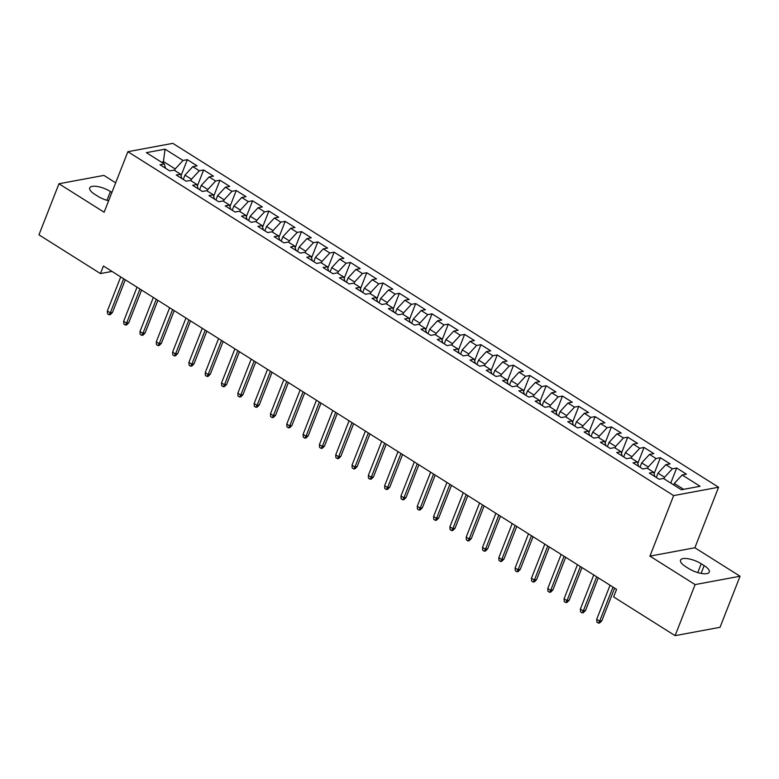 <?xml version="1.0" encoding="UTF-8"?>
<svg xmlns="http://www.w3.org/2000/svg" width="779" height="779" viewBox="0 0 779 779"><rect width="100%" height="100%" fill="white"/><g stroke="black" fill="none" stroke-linecap="round" stroke-linejoin="round"><path stroke-width="1.17" d="M115.672 182.822L103.899 175.402L58.961 183.756L38.95 234.83L100.442 273.575L112.001 271.423M718.589 487.235L172.802 143.346L127.873 151.701L673.65 495.59L718.589 487.235L694.868 547.764L649.929 556.118L695.111 584.591L740.05 576.226L694.868 547.764M740.05 576.226L720.039 627.299L675.101 635.654L695.111 584.591M163.191 163.249L165.07 149.169L146.364 152.655L164.311 163.96L159.997 164.758L169.783 170.922L174.097 170.124L180.621 174.233L176.307 175.032L186.093 181.205L190.407 180.397L196.931 184.516L192.617 185.314L202.413 191.478L206.717 190.68L213.242 194.789L208.938 195.587L218.724 201.761L223.028 200.953L229.552 205.072L225.248 205.87L235.034 212.034L239.348 211.236L245.872 215.345L241.558 216.143L251.344 222.317L255.658 221.509L262.182 225.618L257.868 226.426L267.655 232.59L271.968 231.791L278.493 235.901L274.179 236.699L283.965 242.873L288.279 242.065L294.803 246.174L290.489 246.982L300.275 253.146L304.589 252.347L311.113 256.457L306.799 257.255L316.586 263.429L320.899 262.62L327.423 266.73L323.11 267.538L332.906 273.702L337.21 272.903L343.734 277.012L339.43 277.811L349.216 283.975L353.52 283.176L360.044 287.285L355.74 288.094L365.526 294.258L369.84 293.459L376.364 297.568L372.05 298.367L381.837 304.531L386.15 303.732L392.674 307.841L388.361 308.65L398.147 314.813L402.461 314.015L408.985 318.124L404.671 318.923L414.457 325.086L418.771 324.288L425.295 328.397L420.981 329.205L430.768 335.369L435.081 334.561L441.605 338.68L437.292 339.478L447.078 345.642L451.392 344.844L457.916 348.953L453.602 349.752L463.388 355.925L467.702 355.117L474.226 359.236L469.922 360.034L479.708 366.198L484.012 365.4L490.536 369.509L486.232 370.307L496.019 376.481L500.332 375.673L506.856 379.792L502.543 380.59L512.329 386.754L516.643 385.956L523.167 390.065L518.853 390.863L528.639 397.037L532.953 396.229L539.477 400.348L535.163 401.146L544.949 407.31L549.263 406.511L555.787 410.621L551.474 411.419L561.26 417.593L565.573 416.784L572.098 420.894L567.784 421.702L577.57 427.866L581.884 427.067L588.408 431.177L584.094 431.975L593.88 438.149L598.194 437.34L604.718 441.45L600.414 442.258L610.2 448.422L614.504 447.623L621.029 451.732L616.725 452.531L626.511 458.695L630.824 457.896L637.349 462.005L633.035 462.814L642.821 468.977L647.135 468.179L653.659 472.288L649.345 473.087L659.131 479.251L663.445 478.452L681.382 489.757L700.087 486.281L682.141 474.976L686.455 474.177L676.669 468.004L672.355 468.812L665.831 464.693L670.144 463.894L660.358 457.731L656.045 458.529L649.52 454.42L653.834 453.621L644.048 447.448L639.734 448.256L633.21 444.137L637.524 443.339L627.738 437.175L623.424 437.973L616.9 433.864L621.214 433.066L611.427 426.892L607.114 427.7L600.59 423.591L604.903 422.783L595.117 416.619L590.803 417.417L584.279 413.308L588.593 412.51L578.797 406.336L574.493 407.144L567.969 403.035L572.273 402.227L562.487 396.063L558.183 396.862L551.659 392.752L555.963 391.954L546.176 385.78L541.863 386.588L535.339 382.479L539.652 381.671L529.866 375.507L525.552 376.306L519.028 372.196L523.342 371.398L513.556 365.234L509.242 366.033L502.718 361.923L507.032 361.115L497.245 354.951L492.932 355.75L486.408 351.641L490.721 350.842L480.935 344.678L476.621 345.477L470.097 341.368L474.411 340.559L464.625 334.395L460.311 335.194L453.787 331.085L458.101 330.286L448.305 324.122L444.001 324.921L437.477 320.812L441.781 320.003L431.994 313.84L427.69 314.648L421.166 310.529L425.47 309.73L415.684 303.567L411.37 304.365L404.846 300.256L409.16 299.457L399.374 293.284L395.06 294.092L388.536 289.973L392.85 289.175L383.064 283.011L378.75 283.809L372.226 279.7L376.539 278.901L366.753 272.728L362.439 273.536L355.915 269.417L360.229 268.619L350.443 262.455L346.129 263.253L339.605 259.144L343.919 258.346L334.133 252.172L329.819 252.98L323.295 248.871L327.608 248.063L317.813 241.899L313.509 242.697L306.984 238.588L311.288 237.79L301.502 231.616L297.198 232.424L290.674 228.315L294.978 227.507L285.192 221.343L280.878 222.142L274.354 218.032L278.668 217.234L268.882 211.06L264.568 211.869L258.044 207.759L262.357 206.951L252.571 200.787L248.258 201.586L241.733 197.477L246.047 196.678L236.261 190.514L231.947 191.313L225.423 187.203L229.737 186.395L219.951 180.231L215.637 181.03L209.113 176.921L213.427 176.122L203.64 169.958L199.327 170.757L192.803 166.648L197.116 165.839L187.32 159.676L181.04 175.713M165.07 149.169L183.016 160.474L187.32 159.676M675.101 635.654L613.609 596.909L616.569 589.343L103.412 266.009L100.442 273.575M183.289 179.433L184.974 175.109L191.498 179.228L190.913 180.718M192.803 166.648L184.974 175.109M199.327 170.757L191.498 179.228M164.311 163.96L165.528 168.245M199.599 189.706L201.294 185.392L207.818 189.501L207.224 191.001M209.113 176.921L201.294 185.392M215.637 181.03L207.818 189.501M180.621 174.233L181.838 178.518M215.91 199.989L217.604 195.665L224.128 199.784L223.544 201.274M225.423 187.203L217.604 195.665M231.947 191.313L224.128 199.784M196.931 184.516L198.148 188.8M232.22 210.262L233.914 205.948L240.438 210.057L239.854 211.557M241.733 197.477L233.914 205.948M248.258 201.586L240.438 210.057M213.242 194.789L214.459 199.073M248.53 220.545L250.225 216.221L256.749 220.34L256.164 221.83M258.044 207.759L250.225 216.221M264.568 211.869L256.749 220.34M229.552 205.072L230.779 209.356M264.841 230.818L266.535 226.504L273.059 230.613L272.475 232.113M274.354 218.032L266.535 226.504M280.878 222.142L273.059 230.613M245.872 215.345L247.089 219.629M281.151 241.1L282.845 236.777L289.369 240.896L288.785 242.386M290.674 228.315L282.845 236.777M297.198 232.424L289.369 240.896M262.182 225.618L263.399 229.912M297.471 251.374L299.155 247.06L305.68 251.169L305.095 252.669M306.984 238.588L299.155 247.06M313.509 242.697L305.68 251.169M278.493 235.901L279.71 240.185M313.781 261.656L315.466 257.333L321.99 261.442L321.406 262.942M323.295 248.871L315.466 257.333M329.819 252.98L321.99 261.442M294.803 246.174L296.02 250.468M330.092 271.929L331.786 267.616L338.31 271.725L337.716 273.215M339.605 259.144L331.786 267.616M346.129 263.253L338.31 271.725M311.113 256.457L312.33 260.741M346.402 282.212L348.096 277.889L354.62 281.998L354.036 283.498M355.915 269.417L348.096 277.889M362.439 273.536L354.62 281.998M327.423 266.73L328.641 271.014M362.712 292.485L364.406 288.172L370.931 292.281L370.346 293.771M372.226 279.7L364.406 288.172M378.75 283.809L370.931 292.281M343.734 277.012L344.951 281.297M379.022 302.758L380.717 298.445L387.241 302.554L386.657 304.053M388.536 289.973L380.717 298.445M395.06 294.092L387.241 302.554M360.044 287.285L361.261 291.57M395.333 313.041L397.027 308.727L403.551 312.837L402.967 314.327M404.846 300.256L397.027 308.727M411.37 304.365L403.551 312.837M376.364 297.568L377.581 301.853M411.643 323.314L413.337 319.001L419.862 323.11L419.277 324.609M421.166 310.529L413.337 319.001M427.69 314.648L419.862 323.11M392.674 307.841L393.892 312.126M427.963 333.597L429.648 329.283L436.172 333.393L435.588 334.882M437.477 320.812L429.648 329.283M444.001 324.921L436.172 333.393M408.985 318.124L410.202 322.409M444.273 343.87L445.958 339.556L452.482 343.666L451.898 345.165M453.787 331.085L445.958 339.556M460.311 335.194L452.482 343.666M425.295 328.397L426.512 332.682M460.584 354.153L462.268 349.839L468.802 353.948L468.208 355.438M470.097 341.368L462.268 349.839M476.621 345.477L468.802 353.948M441.605 338.68L442.823 342.964M476.894 364.426L478.588 360.112L485.113 364.221L484.528 365.721M486.408 351.641L478.588 360.112M492.932 355.75L485.113 364.221M457.916 348.953L459.133 353.238M493.204 374.709L494.899 370.385L501.423 374.504L500.839 375.994M502.718 361.923L494.899 370.385M509.242 366.033L501.423 374.504M474.226 359.236L475.443 363.52M509.515 384.982L511.209 380.668L517.733 384.777L517.149 386.277M519.028 372.196L511.209 380.668M525.552 376.306L517.733 384.777M490.536 369.509L491.753 373.793M525.825 395.265L527.519 390.941L534.043 395.06L533.459 396.55M535.339 382.479L527.519 390.941M541.863 386.588L534.043 395.06M506.856 379.792L508.074 384.076M542.135 405.538L543.83 401.224L550.354 405.333L549.77 406.833M551.659 392.752L543.83 401.224M558.183 396.862L550.354 405.333M523.167 390.065L524.384 394.349M558.455 415.82L560.14 411.497L566.664 415.616L566.08 417.106M567.969 403.035L560.14 411.497M574.493 407.144L566.664 415.616M539.477 400.348L540.694 404.632M574.766 426.094L576.45 421.78L582.974 425.889L582.39 427.389M584.279 413.308L576.45 421.78M590.803 417.417L582.974 425.889M555.787 410.621L557.004 414.905M591.076 436.376L592.761 432.053L599.294 436.172L598.7 437.662M600.59 423.591L592.761 432.053M607.114 427.7L599.294 436.172M572.098 420.894L573.315 425.188M607.386 446.649L609.081 442.336L615.605 446.445L615.011 447.944M616.9 433.864L609.081 442.336M623.424 437.973L615.605 446.445M588.408 431.177L589.625 435.461M623.697 456.932L625.391 452.609L631.915 456.718L631.331 458.218M633.21 444.137L625.391 452.609M639.734 448.256L631.915 456.718M604.718 441.45L605.935 445.744M640.007 467.205L641.701 462.892L648.225 467.001L647.641 468.491M649.52 454.42L641.701 462.892M656.045 458.529L648.225 467.001M621.029 451.732L622.246 456.017M656.317 477.488L658.012 473.165L664.536 477.274L663.951 478.773M665.831 464.693L658.012 473.165M672.355 468.812L664.536 477.274M637.349 462.005L638.566 466.29M673.738 484.937L674.322 483.447L683.67 489.329M682.141 474.976L674.322 483.447M653.659 472.288L654.876 476.573M649.929 556.118L673.65 495.59M58.961 183.756L104.143 212.229L127.873 151.701M174.603 170.445L175.187 168.946L163.775 161.75L161.487 162.178M183.016 160.474L175.187 168.946M688.607 568.495A13.856 4.781 21.4 0 0 709.279 572.098A13.856 4.781 21.4 0 0 704.148 565.603L701.217 563.753A13.856 4.781 21.4 0 0 680.544 560.14A13.856 4.781 21.4 0 0 685.666 566.645L688.607 568.495M111.903 192.432L110.414 191.498A13.856 4.781 21.4 0 0 89.741 187.885A13.856 4.781 21.4 0 0 94.863 194.39L97.803 196.24A13.856 4.781 21.4 0 0 108.632 200.778M676.669 468.004L670.768 483.068M660.358 457.731L654.078 473.759M644.048 447.448L637.767 463.486M627.738 437.175L621.457 453.212M611.427 426.892L605.137 442.93M595.117 416.619L588.827 432.657M578.797 406.336L572.516 422.374M562.487 396.063L556.206 412.101M546.176 385.78L539.896 401.818M529.866 375.507L523.585 391.545M513.556 365.234L507.275 381.262M497.245 354.951L490.965 370.989M480.935 344.678L474.645 360.706M464.625 334.395L458.334 350.433M448.305 324.122L442.024 340.15M431.994 313.84L425.714 329.877M415.684 303.567L409.403 319.594M399.374 293.284L393.093 309.321M383.064 283.011L376.783 299.039M366.753 272.728L360.473 288.766M350.443 262.455L344.152 278.483M334.133 252.172L327.842 268.21M317.813 241.899L311.532 257.937M301.502 231.616L295.222 247.654M285.192 221.343L278.911 237.381M268.882 211.06L262.601 227.098M252.571 200.787L246.291 216.825M236.261 190.514L229.98 206.542M219.951 180.231L213.66 196.269M203.64 169.958L197.35 185.986M612.995 587.093L599.635 621.184L601.816 620.785L599.713 622.918L598.496 623.151L599.635 621.184L596.695 619.334L610.054 585.243M601.816 620.785L614.621 588.116M598.496 623.151L596.87 622.119L596.695 619.334M596.685 576.811L583.315 610.911L585.506 610.502L583.403 612.645L582.186 612.869L583.315 610.911L580.384 609.061L593.744 574.96M585.506 610.502L598.311 577.843M582.186 612.869L580.559 611.836L580.384 609.061M580.374 566.537L567.005 600.638L569.196 600.229L567.093 602.362L565.875 602.595L567.005 600.638L564.074 598.788L577.434 564.687M569.196 600.229L581.991 567.56M565.875 602.595L564.249 601.563L564.074 598.788M564.054 556.255L550.695 590.355L552.886 589.946L550.782 592.089L549.565 592.313L550.695 590.355L547.764 588.505L561.123 554.405M552.886 589.946L565.681 557.287M549.565 592.313L547.939 591.29L547.764 588.505M547.744 545.982L534.384 580.082L536.575 579.673L534.472 581.806L533.255 582.04L534.384 580.082L531.453 578.232L544.813 544.131M536.575 579.673L549.37 547.004M533.255 582.04L531.619 581.007L531.453 578.232M531.434 535.699L518.074 569.8L520.255 569.391L518.162 571.533L516.944 571.757L518.074 569.8L515.133 567.949L528.503 533.849M520.255 569.391L533.06 536.731M516.944 571.757L515.309 570.734L515.133 567.949M515.123 525.426L501.764 559.526L503.945 559.118L501.842 561.25L500.634 561.484L501.764 559.526L498.823 557.676L512.192 523.576M503.945 559.118L516.75 526.448M500.634 561.484L498.998 560.452L498.823 557.676M498.813 515.153L485.453 549.244L487.635 548.835L485.531 550.977L484.324 551.201L485.453 549.244L482.513 547.394L495.872 513.303M487.635 548.835L500.439 516.175M484.324 551.201L482.688 550.178L482.513 547.394M482.503 504.87L469.143 538.971L471.324 538.562L469.221 540.704L468.004 540.928L469.143 538.971L466.202 537.12L479.562 503.02M471.324 538.562L484.129 505.892M468.004 540.928L466.378 539.896L466.202 537.12M466.193 494.597L452.823 528.688L455.014 528.279L452.911 530.421L451.693 530.645L452.823 528.688L449.892 526.838L463.252 492.747M455.014 528.279L467.819 495.619M451.693 530.645L450.067 529.623L449.892 526.838M449.882 484.314L436.513 518.415L438.704 518.006L436.6 520.148L435.383 520.372L436.513 518.415L433.582 516.565L446.942 482.464M438.704 518.006L451.499 485.336M435.383 520.372L433.757 519.34L433.582 516.565M433.562 474.041L420.202 508.132L422.393 507.733L420.29 509.865L419.073 510.089L420.202 508.132L417.271 506.282L430.631 472.191M422.393 507.733L435.188 475.063M419.073 510.089L417.447 509.067L417.271 506.282M417.252 463.758L403.892 497.859L406.083 497.45L403.98 499.592L402.762 499.816L403.892 497.859L400.961 496.009L414.321 461.908M406.083 497.45L418.878 464.781M402.762 499.816L401.127 498.784L400.961 496.009M400.942 453.485L387.582 487.576L389.763 487.177L387.669 489.309L386.452 489.533L387.582 487.576L384.641 485.726L398.011 451.635M389.763 487.177L402.568 454.508M386.452 489.533L384.816 488.511L384.641 485.726M384.631 443.202L371.271 477.303L373.453 476.894L371.349 479.036L370.142 479.26L371.271 477.303L368.331 475.453L381.7 441.352M373.453 476.894L386.257 444.225M370.142 479.26L368.506 478.228L368.331 475.453M368.321 432.929L354.961 467.02L357.142 466.621L355.039 468.754L353.832 468.977L354.961 467.02L352.02 465.17L365.38 431.079M357.142 466.621L369.947 433.952M353.832 468.977L352.196 467.955L352.02 465.17M352.011 422.646L338.651 456.747L340.832 456.338L338.729 458.48L337.511 458.704L338.651 456.747L335.71 454.897L349.07 420.796M340.832 456.338L353.637 423.669M337.511 458.704L335.885 457.672L335.71 454.897M335.7 412.373L322.331 446.464L324.522 446.065L322.418 448.198L321.201 448.422L322.331 446.464L319.4 444.614L332.76 410.523M324.522 446.065L337.326 413.396M321.201 448.422L319.575 447.399L319.4 444.614M319.39 402.091L306.02 436.191L308.211 435.782L306.108 437.925L304.891 438.149L306.02 436.191L303.089 434.341L316.449 400.24M308.211 435.782L321.016 403.113M304.891 438.149L303.265 437.116L303.089 434.341M303.07 391.818L289.71 425.909L291.901 425.509L289.798 427.642L288.581 427.875L289.71 425.909L286.779 424.068L300.139 389.967M291.901 425.509L304.696 392.84M288.581 427.875L286.954 426.843L286.779 424.068M286.76 381.535L273.4 415.635L275.591 415.226L273.487 417.369L272.27 417.593L273.4 415.635L270.469 413.785L283.829 379.685M275.591 415.226L288.386 382.567M272.27 417.593L270.634 416.57L270.469 413.785M270.449 371.262L257.089 405.362L259.271 404.953L257.177 407.086L255.96 407.32L257.089 405.362L254.149 403.512L267.518 369.412M259.271 404.953L272.075 372.284M255.96 407.32L254.324 406.287L254.149 403.512M254.139 360.979L240.779 395.08L242.96 394.671L240.857 396.813L239.65 397.037L240.779 395.08L237.838 393.229L251.208 359.129M242.96 394.671L255.765 362.011M239.65 397.037L238.014 396.014L237.838 393.229M237.829 350.706L224.469 384.807L226.65 384.398L224.547 386.53L223.339 386.764L224.469 384.807L221.528 382.956L234.888 348.856M226.65 384.398L239.455 351.728M223.339 386.764L221.703 385.732L221.528 382.956M221.518 340.423L208.159 374.524L210.34 374.115L208.236 376.257L207.019 376.481L208.159 374.524L205.218 372.674L218.578 338.573M210.34 374.115L223.145 341.455M207.019 376.481L205.393 375.459L205.218 372.674M205.208 330.15L191.838 364.251L194.029 363.842L191.926 365.974L190.709 366.208L191.838 364.251L188.907 362.401L202.267 328.3M194.029 363.842L206.834 331.172M190.709 366.208L189.083 365.176L188.907 362.401M188.898 319.877L175.528 353.968L177.719 353.559L175.616 355.701L174.399 355.925L175.528 353.968L172.597 352.118L185.957 318.027M177.719 353.559L190.524 320.899M174.399 355.925L172.772 354.903L172.597 352.118M172.578 309.594L159.218 343.695L161.409 343.286L159.305 345.428L158.088 345.652L159.218 343.695L156.287 341.845L169.647 307.744M161.409 343.286L174.204 310.617M158.088 345.652L156.462 344.62L156.287 341.845M156.267 299.321L142.908 333.412L145.098 333.003L142.995 335.145L141.778 335.369L142.908 333.412L139.977 331.562L153.336 297.471M145.098 333.003L157.894 300.343M141.778 335.369L140.142 334.347L139.977 331.562M139.957 289.038L126.597 323.139L128.778 322.73L126.685 324.872L125.468 325.096L126.597 323.139L123.657 321.289L137.026 287.188M128.778 322.73L141.583 290.061M125.468 325.096L123.832 324.064L123.657 321.289M123.647 278.765L110.287 312.856L112.468 312.457L110.365 314.589L109.157 314.813L110.287 312.856L107.346 311.006L120.716 276.915M112.468 312.457L125.273 279.788M109.157 314.813L107.521 313.791L107.346 311.006M701.1 573.393L704.148 565.603M697.76 572.575L701.217 563.753M106.957 200.32L110.414 191.498"/></g></svg>
